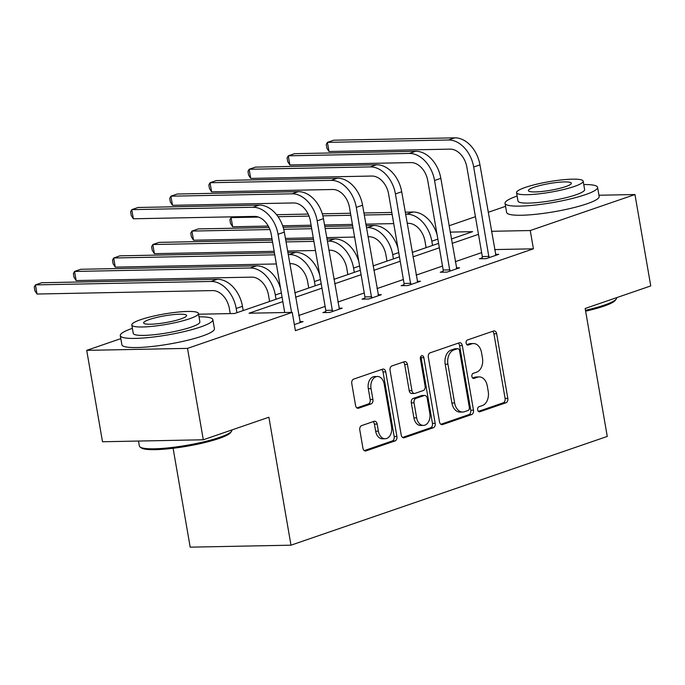 <?xml version="1.0" encoding="UTF-8"?>
<svg xmlns="http://www.w3.org/2000/svg" width="685" height="685" viewBox="0 0 685 685"><rect width="100%" height="100%" fill="white"/><g stroke="black" fill="none" stroke-linecap="round" stroke-linejoin="round"><path stroke-width="1.03" d="M477.659 409.844A2.577 1.781 88.9 0 0 479.431 411.839A2.577 1.781 88.9 0 0 479.808 411.771L505.967 402.771A3.69 2.534 88.9 0 0 507.808 398.336L496.651 333.749A3.69 2.534 88.9 0 0 494.125 330.906A3.69 2.534 88.9 0 0 493.577 331.001L467.418 340A2.577 1.781 88.9 0 0 466.125 343.099A2.577 1.781 88.9 0 0 467.898 345.094A2.577 1.781 88.9 0 0 468.283 345.026L471.665 343.861A11.799 8.126 88.9 0 1 473.421 343.545A11.799 8.126 88.9 0 1 481.529 352.629L482.463 358.015A11.799 8.126 88.9 0 1 476.563 372.203L473.181 373.368A2.577 1.781 88.9 0 0 471.888 376.476A2.577 1.781 88.9 0 0 473.66 378.462A2.577 1.781 88.9 0 0 474.046 378.394L477.436 377.229A11.799 8.126 88.9 0 1 479.183 376.913A11.799 8.126 88.9 0 1 487.292 386.006L488.225 391.383A11.799 8.126 88.9 0 1 482.326 405.58L478.943 406.744A2.577 1.781 88.9 0 0 477.659 409.844M361.637 425.599A3.69 2.534 88.9 0 0 359.796 430.034L362.93 448.153A3.69 2.534 88.9 0 0 365.465 450.995A3.69 2.534 88.9 0 0 366.013 450.893L395.065 440.909A3.69 2.534 88.9 0 0 396.906 436.473L385.749 371.878A3.69 2.534 88.9 0 0 383.215 369.044A3.69 2.534 88.9 0 0 382.667 369.138L353.614 379.13A3.69 2.534 88.9 0 0 351.773 383.566L355.549 405.451A3.69 2.534 88.9 0 0 358.084 408.294A3.69 2.534 88.9 0 0 358.632 408.192L371.065 403.919A3.69 2.534 88.9 0 0 372.914 399.483L371.039 388.626A9.864 6.79 88.9 0 1 377.426 376.502A9.864 6.79 88.9 0 1 384.208 384.097L391.555 426.627A9.864 6.79 88.9 0 1 385.158 438.751A9.864 6.79 88.9 0 1 378.377 431.156L377.152 424.066A3.69 2.534 88.9 0 0 374.618 421.224A3.69 2.534 88.9 0 0 374.07 421.326L361.637 425.599M598.955 195.242L634.961 194.531L650.75 285.928L585.161 308.481L607.261 436.431L290.988 545.183L268.888 417.225L203.299 439.779L187.51 348.382L86.712 350.36L120.817 338.63M634.961 194.531L530.25 230.537L491.428 231.299M282.845 301.606L249.049 313.225L292.23 312.377L295.389 330.658L533.409 248.818L530.25 230.537M292.23 312.377L187.51 348.382M439.496 421.832A3.69 2.534 88.9 0 0 442.03 424.666A3.69 2.534 88.9 0 0 442.578 424.572L471.622 414.579A3.69 2.534 88.9 0 0 473.472 410.144L462.315 345.557A3.69 2.534 88.9 0 0 459.781 342.714A3.69 2.534 88.9 0 0 459.233 342.817L430.18 352.801A3.69 2.534 88.9 0 0 428.339 357.236L439.496 421.832M433.34 427.748L404.296 437.732A3.69 2.534 88.9 0 1 403.748 437.835A3.69 2.534 88.9 0 1 401.213 434.992L390.056 370.397A3.69 2.534 88.9 0 1 391.897 365.961L404.33 361.689A3.69 2.534 88.9 0 1 404.878 361.594A3.69 2.534 88.9 0 1 407.412 364.429L411.933 390.63A3.69 2.534 88.9 0 0 414.468 393.464A3.69 2.534 88.9 0 0 415.016 393.37L423.261 390.536A3.69 2.534 88.9 0 0 425.111 386.1L420.393 358.829A2.577 1.781 88.9 0 1 422.071 355.652A2.577 1.781 88.9 0 1 423.844 357.638L435.189 423.313A3.69 2.534 88.9 0 1 433.34 427.748L430.617 427.8L402.575 437.441M203.299 439.779L102.502 441.756L86.712 350.36M173.108 448.273L190.19 547.161L290.988 545.183M435.557 230.417L436.302 230.151M449.026 225.785L475.433 216.7M488.157 212.324L505.564 206.339M198.564 314.218L234.604 313.507L282.083 297.187M478.481 234.338L452.074 243.415M439.35 247.79L412.944 256.866M400.228 261.242L373.822 270.327M361.098 274.702L334.691 283.778M321.976 288.154L295.569 297.23M451.312 238.996L472.624 231.667L450.122 232.112M294.807 292.812L321.205 283.736M333.929 279.36L360.336 270.275M373.06 265.908L399.466 256.824M412.182 252.448L438.588 243.372M481.641 252.619L455.234 261.696M442.51 266.071L416.103 275.147M403.379 279.523L376.981 288.599M364.257 292.975L337.851 302.059M325.127 306.435L298.72 315.511M533.409 248.818L494.587 249.58M299.833 321.667L303.095 321.599L294.344 324.613M338.955 308.216L342.226 308.147L329.682 312.463L322.875 312.591L325.692 311.624M378.086 294.764L381.348 294.696L368.813 299.011L361.997 299.139L364.814 298.172M417.208 281.304L420.479 281.244L407.935 285.551L401.127 285.688L403.944 284.72M456.338 267.852L459.601 267.792L447.065 272.099L440.249 272.236L443.067 271.269M495.46 254.4L498.731 254.332L486.187 258.647L479.38 258.784L482.197 257.808M479.183 376.913L476.46 376.973A11.799 8.126 88.9 0 0 474.705 377.281L477.436 377.229M472.624 378L474.705 377.281M473.421 343.545L470.698 343.596A11.799 8.126 88.9 0 0 468.942 343.913L471.665 343.861M466.853 344.632L468.942 343.913M478.387 411.377L503.244 402.823A3.69 2.534 88.9 0 0 505.085 398.387L493.928 333.8A3.69 2.534 88.9 0 0 492.566 331.352M440.857 424.28L468.9 414.639A3.69 2.534 88.9 0 0 470.741 410.204L459.584 345.608A3.69 2.534 88.9 0 0 458.231 343.159M468.052 410.486A2.577 1.781 88.9 0 0 469.336 407.387L459.549 350.686A2.577 1.781 88.9 0 0 457.768 348.699A2.577 1.781 88.9 0 0 457.392 348.768L453.821 349.992A11.799 8.126 88.9 0 0 447.921 364.189L454.617 402.943A11.799 8.126 88.9 0 0 462.726 412.027A11.799 8.126 88.9 0 0 464.481 411.719L468.052 410.486M457.768 348.699L455.046 348.751A2.577 1.781 88.9 0 0 454.669 348.819L457.392 348.768M462.726 412.027L460.003 412.087A11.799 8.126 88.9 0 1 451.894 402.994L445.199 364.24A11.799 8.126 88.9 0 1 451.098 350.052L454.669 348.819M414.468 393.464L411.745 393.524A3.69 2.534 88.9 0 1 409.21 390.681L404.689 364.488A3.69 2.534 88.9 0 0 403.328 362.031M430.617 427.8A3.69 2.534 88.9 0 0 432.458 423.364L421.121 357.698A2.577 1.781 88.9 0 0 420.727 356.602M416.634 417.807A9.864 6.79 88.9 0 0 423.407 425.411A9.864 6.79 88.9 0 0 429.803 413.278L427.217 398.302A3.69 2.534 88.9 0 0 424.683 395.459A3.69 2.534 88.9 0 0 424.135 395.553L415.889 398.396A3.69 2.534 88.9 0 0 414.04 402.831L416.634 417.807L413.903 417.867A9.864 6.79 88.9 0 0 420.684 425.462L423.407 425.411M424.683 395.459L421.96 395.51A3.69 2.534 88.9 0 0 421.412 395.613L424.135 395.553M413.903 417.867L411.317 402.883A3.69 2.534 88.9 0 1 413.158 398.447L421.412 395.613M385.158 438.751L382.435 438.802A9.864 6.79 88.9 0 1 375.654 431.207L374.43 424.118A3.69 2.534 88.9 0 0 373.068 421.669M377.426 376.502L374.704 376.553A9.864 6.79 88.9 0 0 368.307 388.686L371.039 388.626M356.911 407.9L368.342 403.97A3.69 2.534 88.9 0 0 370.183 399.535L368.307 388.686M364.292 450.602L392.334 440.96A3.69 2.534 88.9 0 0 394.183 436.525L383.026 371.938A3.69 2.534 88.9 0 0 381.665 369.48M426.104 247.662L425.017 241.334A18.786 13.298 -109 0 0 408.234 223.319L407.155 223.344M405.58 214.199L406.659 214.182A28.171 19.951 71 0 1 431.824 241.197L432.56 245.444M393.721 223.61L365.841 224.149M352.415 224.415L324.536 224.963M311.101 225.228L282.665 225.785M268.28 226.067L232.652 226.761L230.511 223.447L229.886 219.791L231.068 217.624L258.476 217.085M276.577 214.696L308.164 214.08M322.284 213.806L350.489 213.249M363.915 212.984L391.794 212.436M405.229 212.179L412.927 212.025A28.171 19.951 71 0 1 437.099 234.741M233.422 216.82L231.068 217.624L232.652 226.761M278.067 216.7L309.029 216.092M322.849 215.826L350.831 215.278M364.266 215.013L392.145 214.465M495.914 255.308L479.954 164.862L473.686 167.012L489.004 257.68M482.112 258.725L482.317 256.558L466.87 167.149A18.786 13.298 -109 0 0 450.096 149.133L328.997 151.513L326.865 148.191L326.231 144.535L327.413 142.369L448.512 139.997A28.171 19.951 71 0 1 473.686 167.012M328.997 151.513L327.413 142.369L333.689 140.211L454.789 137.839A28.171 19.951 71 0 1 479.954 164.862M482.317 256.558L489.124 256.421M585.469 310.271A46.957 7.372 -9.8 0 0 604.444 305.073A46.957 7.372 -9.8 0 0 616.269 299.002L615.361 300.261A45.827 7.192 170.2 0 1 603.81 306.186A45.827 7.192 170.2 0 1 585.632 311.187M616.269 299.002A46.957 7.372 -9.8 0 0 616.654 297.744L616.646 297.658M517.132 196.047A46.957 7.372 -9.8 0 0 505.042 203.325A46.957 7.372 -9.8 0 0 535.079 205.072A46.957 7.372 -9.8 0 0 585.367 194.668A46.957 7.372 -9.8 0 0 597.585 187.339A46.957 7.372 -9.8 0 0 583.757 184.539M505.042 203.325L506.626 212.461A46.957 7.372 -9.8 0 0 536.655 214.208A46.957 7.372 -9.8 0 0 586.951 203.805A46.957 7.372 -9.8 0 0 599.169 196.484L597.585 187.339M583.183 181.174L584.63 189.582A33.805 5.309 170.2 0 1 575.837 194.848A33.805 5.309 170.2 0 1 539.626 202.34A33.805 5.309 170.2 0 1 517.997 201.09L516.55 192.682A33.805 5.309 -9.8 0 0 538.17 193.932A33.805 5.309 -9.8 0 0 574.381 186.44A33.805 5.309 -9.8 0 0 583.183 181.174A33.805 5.309 -9.8 0 0 561.554 179.915A33.805 5.309 -9.8 0 0 525.344 187.407A33.805 5.309 -9.8 0 0 516.55 192.682M534.06 187.236A21.792 3.416 -9.8 0 0 528.392 190.635A21.792 3.416 -9.8 0 0 542.332 191.44A21.792 3.416 -9.8 0 0 565.664 186.611A21.792 3.416 -9.8 0 0 571.333 183.212A21.792 3.416 -9.8 0 0 557.402 182.407A21.792 3.416 -9.8 0 0 534.06 187.236M231.521 431.293L230.614 432.552A45.827 7.192 170.2 0 1 219.072 438.477A45.827 7.192 170.2 0 1 173.399 448.238A45.827 7.192 170.2 0 1 141.435 447.956L140.16 447.074A46.957 7.372 -9.8 0 0 172.911 447.365A46.957 7.372 -9.8 0 0 219.697 437.364A46.957 7.372 -9.8 0 0 231.521 431.293A46.957 7.372 -9.8 0 0 231.915 430.043L231.898 429.949M132.385 328.338A46.957 7.372 -9.8 0 0 120.295 335.616A46.957 7.372 -9.8 0 0 150.332 337.362A46.957 7.372 -9.8 0 0 200.628 326.959A46.957 7.372 -9.8 0 0 212.838 319.63A46.957 7.372 -9.8 0 0 199.018 316.83M120.295 335.616L121.879 344.76A46.957 7.372 -9.8 0 0 151.907 346.499A46.957 7.372 -9.8 0 0 202.203 336.095A46.957 7.372 -9.8 0 0 214.422 328.774L212.838 319.63M198.436 313.465L199.883 321.873A33.805 5.309 170.2 0 1 191.089 327.147A33.805 5.309 170.2 0 1 154.878 334.64A33.805 5.309 170.2 0 1 133.258 333.381L131.803 324.973A33.805 5.309 -9.8 0 0 153.423 326.231A33.805 5.309 -9.8 0 0 189.634 318.739A33.805 5.309 -9.8 0 0 198.436 313.465A33.805 5.309 -9.8 0 0 176.807 312.206A33.805 5.309 -9.8 0 0 140.596 319.698A33.805 5.309 -9.8 0 0 131.803 324.973M149.313 319.527A21.792 3.416 -9.8 0 0 143.644 322.926A21.792 3.416 -9.8 0 0 157.584 323.74A21.792 3.416 -9.8 0 0 180.917 318.91A21.792 3.416 -9.8 0 0 186.585 315.511A21.792 3.416 -9.8 0 0 172.654 314.698A21.792 3.416 -9.8 0 0 149.313 319.527M138.507 441.054L139.372 446.021A46.957 7.372 -9.8 0 0 140.16 447.074M386.982 261.113L385.886 254.786A18.786 13.298 -109 0 0 369.112 236.77L368.025 236.796M366.449 227.66L367.528 227.634A28.171 19.951 71 0 1 392.702 254.649L393.43 258.896M354.599 237.061L326.719 237.609M313.285 237.866L285.405 238.414M271.979 238.68L193.521 240.221L191.389 236.899L190.755 233.242L191.946 231.076L269.907 229.552M193.521 240.221L191.946 231.076L198.213 228.918L269.042 227.531M283.153 227.257L311.358 226.701M324.793 226.444L352.672 225.896M366.098 225.63L373.804 225.476A28.171 19.951 71 0 1 397.968 248.193M283.718 229.278L311.709 228.73M325.135 228.465L353.015 227.917M347.852 274.574L346.764 268.237A18.786 13.298 -109 0 0 329.982 250.231L328.903 250.248M327.327 241.111L328.406 241.086A28.171 19.951 71 0 1 353.571 268.109L354.308 272.356M315.468 250.513L287.589 251.061M274.163 251.326L154.399 253.673L152.258 250.35L151.633 246.694L152.815 244.528L272.579 242.182M154.399 253.673L152.815 244.528L159.091 242.379L272.228 240.161M285.662 239.896L313.542 239.348M326.976 239.082L334.674 238.937A28.171 19.951 71 0 1 358.846 261.644M286.013 241.916L313.893 241.377M456.784 268.76L440.832 178.314L434.555 180.472L449.882 271.132M442.981 272.185L443.186 270.01L427.748 180.6A18.786 13.298 -109 0 0 410.966 162.593L289.866 164.965L287.734 161.643L287.101 157.987L288.291 155.82L409.39 153.449A28.171 19.951 71 0 1 434.555 180.472M289.866 164.965L288.291 155.82L294.559 153.671L415.658 151.291A28.171 19.951 71 0 1 440.832 178.314M443.186 270.01L450.002 269.873M417.662 282.211L401.701 191.766L395.433 193.923L410.752 284.583M403.859 285.636L404.064 283.462L388.618 194.052A18.786 13.298 -109 0 0 371.844 176.045L250.744 178.417L248.604 175.095L247.979 171.438L249.16 169.281L370.26 166.9A28.171 19.951 71 0 1 395.433 193.923M250.744 178.417L249.16 169.281L255.436 167.123L376.536 164.751A28.171 19.951 71 0 1 401.701 191.766M404.064 283.462L410.872 283.333M308.729 288.025L307.633 281.698A18.786 13.298 -109 0 0 290.86 263.682L289.772 263.699M288.197 254.563L289.275 254.546A28.171 19.951 71 0 1 314.449 281.561L315.177 285.808M276.346 263.965L115.268 267.124L113.136 263.802L112.503 260.146L113.693 257.988L274.762 254.829M115.268 267.124L113.693 257.988L119.961 255.83L274.42 252.799M287.846 252.534L295.543 252.388A28.171 19.951 71 0 1 319.715 275.096M378.531 295.663L362.57 205.217L356.303 207.375L371.63 298.035M364.728 299.088L364.934 296.913L349.496 207.512A18.786 13.298 -109 0 0 332.713 189.497L211.614 191.869L209.482 188.555L208.848 184.899L210.038 182.732L331.138 180.36A28.171 19.951 71 0 1 356.303 207.375M211.614 191.869L210.038 182.732L216.306 180.575L337.405 178.203A28.171 19.951 71 0 1 362.57 205.217M364.934 296.913L371.75 296.785M269.599 301.477L268.511 295.149A18.786 13.298 -109 0 0 251.729 277.134L76.146 280.576L74.006 277.262L73.381 273.606L74.562 271.44L250.153 267.998A28.171 19.951 71 0 1 275.319 295.012L276.055 299.259M76.146 280.576L74.562 271.44L80.83 269.282L256.421 265.84A28.171 19.951 71 0 1 280.593 288.548M339.409 309.115L323.448 218.669L317.181 220.827L332.499 311.495M325.606 312.54L325.812 310.373L310.365 220.964A18.786 13.298 -109 0 0 293.591 202.948L172.492 205.32L170.351 202.006L169.726 198.35L170.907 196.184L292.007 193.812A28.171 19.951 71 0 1 317.181 220.827M172.492 205.32L170.907 196.184L177.184 194.026L298.275 191.654A28.171 19.951 71 0 1 323.448 218.669M325.812 310.373L332.619 310.236M230.246 313.593L229.381 308.601A18.786 13.298 -109 0 0 212.598 290.586L37.016 294.028L34.884 290.714L34.25 287.058L35.44 284.892L211.023 281.449A28.171 19.951 71 0 1 236.197 308.464L236.924 312.711M37.016 294.028L35.44 284.892L41.708 282.734L217.291 279.292A28.171 19.951 71 0 1 242.464 306.315L243.192 310.553M300.278 322.575L284.318 232.129L278.05 234.279L291.545 312.394M284.729 312.523L271.243 234.416A18.786 13.298 -109 0 0 254.46 216.4L133.361 218.78L131.229 215.458L130.595 211.802L131.785 209.636L252.885 207.264A28.171 19.951 71 0 1 278.05 234.279M133.361 218.78L131.785 209.636L138.053 207.486L259.153 205.106A28.171 19.951 71 0 1 284.318 232.129M479.046 411.779L479.808 411.771M467.512 345.034L468.283 345.026M473.275 378.411L474.046 378.394M493.928 333.8L496.651 333.749M505.085 398.387L507.808 398.336M503.244 402.823L505.967 402.771M459.584 345.608L462.315 345.557M470.741 410.204L473.472 410.144M468.9 414.639L471.622 414.579M441.474 424.589L442.578 424.572M451.098 350.052L453.821 349.992M445.199 364.24L447.921 364.189M451.894 402.994L454.617 402.943M403.191 437.758L404.296 437.732M404.689 364.488L407.412 364.429M409.21 390.681L411.933 390.63M421.121 357.698L423.844 357.638M432.458 423.364L435.189 423.313M413.158 398.447L415.889 398.396M411.317 402.883L414.04 402.831M374.43 424.118L377.152 424.066M375.654 431.207L378.377 431.156M370.183 399.535L372.914 399.483M368.342 403.97L371.065 403.919M357.536 408.217L358.632 408.192M383.026 371.938L385.749 371.878M394.183 436.525L396.906 436.473M392.334 440.96L395.065 440.909M364.917 450.918L366.013 450.893M437.852 239.125L431.824 241.197M412.927 212.025L406.659 214.182M454.789 137.839L448.512 139.997M398.73 252.577L392.702 254.649M373.804 225.476L367.528 227.634M359.599 266.037L353.571 268.109M334.674 238.937L328.406 241.086M415.658 151.291L409.39 153.449M376.536 164.751L370.26 166.9M320.477 279.489L314.449 281.561M295.543 252.388L289.275 254.546M337.405 178.203L331.138 180.36M281.347 292.94L275.319 295.012M256.421 265.84L250.153 267.998M298.275 191.654L292.007 193.812M242.464 306.315L236.197 308.464M217.291 279.292L211.023 281.449M259.153 205.106L252.885 207.264"/></g></svg>
